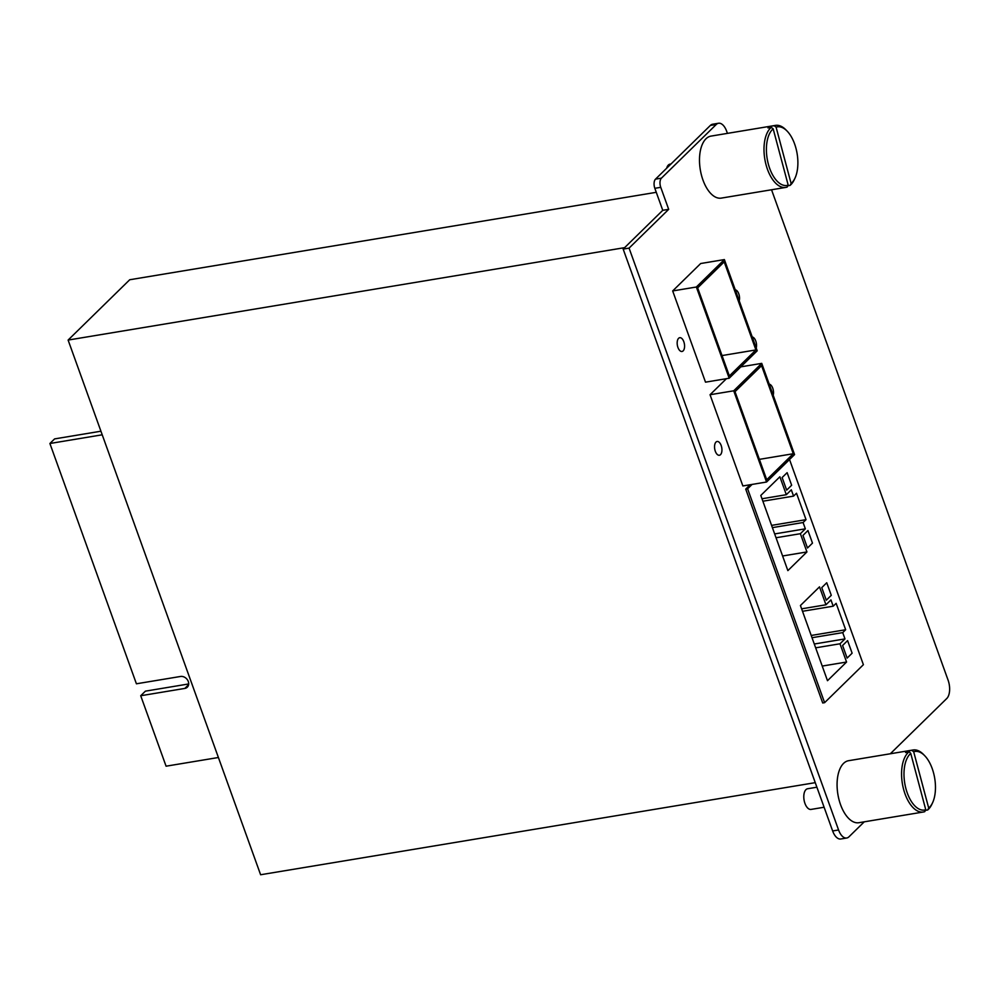 <?xml version="1.0" encoding="UTF-8"?>
<svg xmlns="http://www.w3.org/2000/svg" width="998" height="998" viewBox="0 0 998 998"><rect width="100%" height="100%" fill="white"/><g stroke="black" fill="none" stroke-linecap="round" stroke-linejoin="round"><path stroke-width="1.5" d="M815.254 782.657L260.615 874.747L68.114 340.069L624.623 247.654L662.759 210.316L623.164 249.088L832.644 830.96A13.972 7.148 80.6 0 0 840.803 838.994L846.716 838.008A13.972 7.148 80.6 0 0 848.961 836.811L864.268 821.816M656.285 192.315L129.715 279.752L68.114 340.069M100.923 431.211L54.591 438.908L49.9 443.499L136.414 683.792L180.513 676.469A6.637 5.364 45.6 0 1 187.562 680.012A6.637 5.364 45.6 0 1 187.312 687.185A6.637 5.364 45.6 0 1 184.817 688.42L140.718 695.743L166.08 766.19L218.4 757.507M188.684 683.954L145.409 691.152L140.718 695.743M102.22 434.804L49.9 443.499M752.08 484.417L747.614 488.795L745.718 489.107L822.714 702.979L824.61 702.667L863.395 664.693L789.53 459.529M793.572 496.118L791.314 489.818L786.324 494.709L779.875 476.782L760.8 495.445L787.871 570.619L806.933 551.944L800.371 533.705L805.349 528.828L803.091 522.528L806.022 519.659L796.504 493.237L793.572 496.118L762.884 501.208M806.022 519.659L771.579 525.385M803.091 522.528L772.39 527.63M805.349 528.828L774.66 533.918M800.371 533.705L776.032 537.747M806.933 551.944L782.594 555.986M786.324 494.709L761.985 498.751M787.123 472.665L791.651 485.24L786.661 490.13L782.133 477.543L787.123 472.665L791.651 485.24L786.661 490.13L782.133 477.543L787.123 472.665M807.956 530.537L812.484 543.112L807.494 548.002L802.966 535.415L807.956 530.537L812.484 543.112L807.494 548.002L802.966 535.415L807.956 530.537M833.205 606.198L830.947 599.91L825.957 604.788L819.508 586.861L800.433 605.524L827.492 680.698L846.566 662.036L839.992 643.785L844.982 638.907L842.724 632.62L845.655 629.738L836.137 603.328L833.205 606.198L802.504 611.287M845.655 629.738L811.212 635.464M842.724 632.62L812.023 637.71M844.982 638.907L814.281 644.009M839.992 643.785L815.665 647.827M846.566 662.036L822.227 666.065M825.957 604.788L801.619 608.83M826.743 582.745L831.284 595.319L826.294 600.21L821.766 587.622L826.743 582.745L831.284 595.319L826.294 600.21L821.766 587.622L826.743 582.745M847.589 640.616L852.117 653.191L847.127 658.081L842.599 645.494L847.589 640.616L852.117 653.191L847.127 658.081L842.599 645.494L847.589 640.616M824.61 702.667L747.614 488.795M696.355 287.012L672.677 290.942L705.511 382.159L729.189 378.23L696.355 287.012L724.373 259.58L700.683 263.522L672.677 290.942M755.91 349.936L724.199 261.875L697.652 287.873L729.363 375.934L755.91 349.936L722.028 355.562M724.373 259.58L757.208 350.797L729.189 378.23M733.717 390.804L710.04 394.734L742.874 485.951L766.564 482.022L733.717 390.804L761.736 363.372L740.803 366.852M793.273 453.728L761.574 365.667L735.015 391.665L766.726 479.726L793.273 453.728L759.391 459.354M761.736 363.372L794.57 454.589L766.564 482.022M623.164 249.088L629.077 248.115L838.57 829.974A13.972 7.148 80.6 0 0 846.716 838.008M771.541 189.77L948.1 680.187A13.972 7.148 80.6 0 1 946.765 698.513L890.316 753.777M629.077 248.115L668.685 209.343L662.759 210.316L654.838 188.31A6.986 3.568 80.6 0 1 655.511 179.141L710.364 125.436A13.972 7.148 80.6 0 1 712.597 124.239L718.523 123.253A13.972 7.148 80.6 0 1 726.681 131.287L727.43 133.37M718.523 123.253A13.972 7.148 80.6 0 0 716.277 124.451L710.364 125.436M655.511 179.141L661.425 178.155L716.277 124.451M661.425 178.155A6.986 3.568 80.6 0 0 660.751 187.325L654.838 188.31M668.685 209.343L660.751 187.325M739.231 300.885A6.986 3.568 80.6 0 0 738.782 293.849A6.986 3.568 80.6 0 0 735.252 289.819A6.986 3.568 80.6 0 1 738.782 293.849A6.986 3.568 80.6 0 1 739.231 300.885M756.222 348.065A6.986 3.568 80.6 0 0 755.773 341.017A6.986 3.568 80.6 0 0 752.243 336.987A6.986 3.568 80.6 0 1 755.773 341.017A6.986 3.568 80.6 0 1 756.222 348.065M773.2 395.233A6.986 3.568 80.6 0 0 772.751 388.197A6.986 3.568 80.6 0 0 769.221 384.168A6.986 3.568 80.6 0 1 772.751 388.197A6.986 3.568 80.6 0 1 773.2 395.233M683.143 350.872A6.986 3.568 80.6 0 0 684.154 342.825A6.986 3.568 80.6 0 0 679.725 337.698A6.986 3.568 80.6 0 0 678.615 338.297A6.986 3.568 80.6 0 0 677.592 346.343A6.986 3.568 80.6 0 0 682.021 351.471A6.986 3.568 80.6 0 0 683.143 350.872A6.986 3.568 80.6 0 0 684.154 342.825A6.986 3.568 80.6 0 0 679.725 337.698A6.986 3.568 80.6 0 0 678.615 338.297A6.986 3.568 80.6 0 0 677.592 346.343A6.986 3.568 80.6 0 0 682.021 351.471A6.986 3.568 80.6 0 0 683.143 350.872M720.506 454.664A6.986 3.568 80.6 0 0 721.517 446.617A6.986 3.568 80.6 0 0 717.1 441.49A6.986 3.568 80.6 0 0 715.978 442.089A6.986 3.568 80.6 0 0 714.967 450.135A6.986 3.568 80.6 0 0 719.383 455.263A6.986 3.568 80.6 0 0 720.506 454.664A6.986 3.568 80.6 0 0 721.517 446.617A6.986 3.568 80.6 0 0 717.1 441.49A6.986 3.568 80.6 0 0 715.978 442.089A6.986 3.568 80.6 0 0 714.967 450.135A6.986 3.568 80.6 0 0 719.383 455.263A6.986 3.568 80.6 0 0 720.506 454.664M726.444 378.679L710.04 394.734M750.184 484.729L745.718 489.107M670.98 163.984L670.045 164.146A10.479 5.364 80.6 0 0 669.097 164.483A10.479 5.364 80.6 0 0 666.689 168.188M787.16 131.137A29.691 15.182 80.6 0 0 776.095 127.158L791.115 183.47A29.691 15.182 80.6 0 0 794.969 178.193A29.691 15.182 80.6 0 0 787.16 131.137L785.975 129.915A31.425 16.08 80.6 0 0 775.508 125.386L711.013 136.102A31.425 16.08 80.6 0 0 708.168 137.125A31.425 16.08 80.6 0 0 700.846 172.604A31.425 16.08 80.6 0 0 721.317 198.103L785.813 187.399A31.425 16.08 80.6 0 0 787.16 187.063L788.195 185.141L773.163 128.829A29.691 15.182 80.6 0 0 768.323 164.021A29.691 15.182 80.6 0 0 788.195 185.141M775.508 125.386A31.425 16.08 80.6 0 0 774.174 125.723L770.905 126.272A31.425 16.08 80.6 0 0 769.408 126.958A31.425 16.08 80.6 0 0 767.986 127.931L771.242 127.395A31.425 16.08 80.6 0 0 765.703 163.423A31.425 16.08 80.6 0 0 785.813 187.399M787.859 185.765L790.079 185.391A31.425 16.08 80.6 0 0 794.246 179.74L794.969 178.193M791.115 183.47L790.079 185.391M776.095 127.158L774.174 125.723M773.163 128.829L771.242 127.395M770.905 126.272L771.217 127.395M816.888 787.21L807.631 788.744A10.479 5.364 80.6 0 0 806.683 789.081A10.479 5.364 80.6 0 0 804.238 800.92A10.479 5.364 80.6 0 0 811.062 809.415L824.111 807.245M924.734 755.736A29.691 15.182 80.6 0 0 913.681 751.756L928.701 808.068A29.691 15.182 80.6 0 0 932.556 802.791A29.691 15.182 80.6 0 0 924.734 755.736L923.549 754.513A31.425 16.08 80.6 0 0 913.095 749.985L848.599 760.701A31.425 16.08 80.6 0 0 845.755 761.724A31.425 16.08 80.6 0 0 838.432 797.215A31.425 16.08 80.6 0 0 858.904 822.714L923.4 811.998A31.425 16.08 80.6 0 0 924.747 811.661L925.77 809.74L910.75 753.428A29.691 15.182 80.6 0 0 905.91 788.62A29.691 15.182 80.6 0 0 925.77 809.74M913.095 749.985A31.425 16.08 80.6 0 0 911.748 750.334L908.492 750.87A31.425 16.08 80.6 0 0 906.995 751.556A31.425 16.08 80.6 0 0 905.573 752.542L908.829 751.993A31.425 16.08 80.6 0 0 903.277 788.033A31.425 16.08 80.6 0 0 923.4 811.998M925.445 810.364L927.666 809.989A31.425 16.08 80.6 0 0 931.833 804.338L932.556 802.791M928.701 808.068L927.666 809.989M913.681 751.756L911.748 750.334M910.75 753.428L908.492 750.87M188.597 684.715L184.817 688.42M832.644 830.96L838.57 829.974"/></g></svg>
